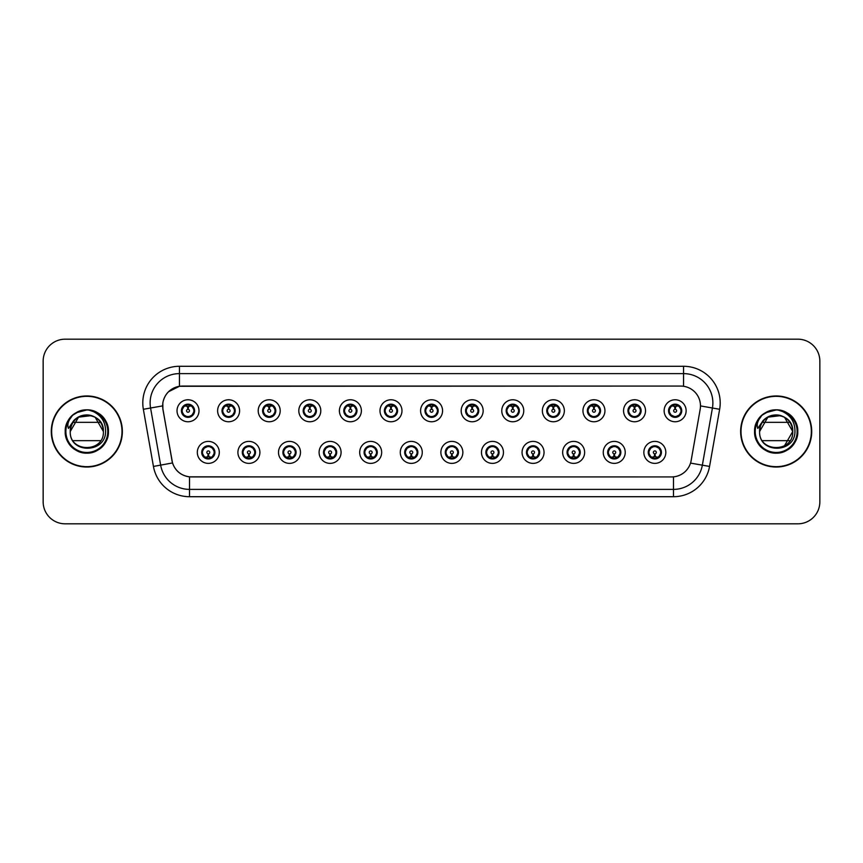 <?xml version="1.0" encoding="UTF-8"?>
<svg xmlns="http://www.w3.org/2000/svg" width="863" height="863" viewBox="0 0 863 863"><rect width="100%" height="100%" fill="white"/><g stroke="black" fill="none" stroke-linecap="round" stroke-linejoin="round"><path stroke-width="1.29" d="M259.892 452.385A10.992 10.992 0 0 1 248.9 463.377A10.992 10.992 0 0 1 237.908 452.385A10.992 10.992 0 0 1 248.9 441.392A10.992 10.992 0 0 1 259.892 452.385M242.309 452.385A6.591 6.591 0 0 0 248.9 458.976A6.591 6.591 0 0 0 255.502 452.385A6.591 6.591 0 0 0 248.9 445.793A6.591 6.591 0 0 0 242.309 452.385L244.865 456.635A5.858 5.858 0 0 1 244.865 448.134L242.374 452.385M300.486 452.385A10.992 10.992 0 0 1 289.493 463.377A10.992 10.992 0 0 1 278.501 452.385A10.992 10.992 0 0 1 289.493 441.392A10.992 10.992 0 0 1 300.486 452.385M282.902 452.385A6.591 6.591 0 0 0 289.493 458.976A6.591 6.591 0 0 0 296.095 452.385A6.591 6.591 0 0 0 289.493 445.793A6.591 6.591 0 0 0 282.902 452.385L285.459 456.635A5.858 5.858 0 0 1 285.459 448.134L282.967 452.385M341.079 452.385A10.992 10.992 0 0 1 330.087 463.377A10.992 10.992 0 0 1 319.094 452.385A10.992 10.992 0 0 1 330.087 441.392A10.992 10.992 0 0 1 341.079 452.385M323.496 452.385A6.591 6.591 0 0 0 330.087 458.976A6.591 6.591 0 0 0 336.689 452.385A6.591 6.591 0 0 0 330.087 445.793A6.591 6.591 0 0 0 323.496 452.385L326.052 456.635A5.858 5.858 0 0 1 326.052 448.134L323.56 452.385M381.673 452.385A10.992 10.992 0 0 1 370.68 463.377A10.992 10.992 0 0 1 359.688 452.385A10.992 10.992 0 0 1 370.68 441.392A10.992 10.992 0 0 1 381.673 452.385M364.089 452.385A6.591 6.591 0 0 0 370.68 458.976A6.591 6.591 0 0 0 377.282 452.385A6.591 6.591 0 0 0 370.68 445.793A6.591 6.591 0 0 0 364.089 452.385L366.646 456.635A5.858 5.858 0 0 1 366.646 448.134L364.154 452.385M422.266 452.385A10.992 10.992 0 0 1 411.273 463.377A10.992 10.992 0 0 1 400.281 452.385A10.992 10.992 0 0 1 411.273 441.392A10.992 10.992 0 0 1 422.266 452.385M404.682 452.385A6.591 6.591 0 0 0 411.273 458.976A6.591 6.591 0 0 0 417.875 452.385A6.591 6.591 0 0 0 411.273 445.793A6.591 6.591 0 0 0 404.682 452.385L407.239 456.635A5.858 5.858 0 0 1 407.239 448.134L404.747 452.385M462.859 452.385A10.992 10.992 0 0 1 451.867 463.377A10.992 10.992 0 0 1 440.874 452.385A10.992 10.992 0 0 1 451.867 441.392A10.992 10.992 0 0 1 462.859 452.385M445.276 452.385A6.591 6.591 0 0 0 451.867 458.976A6.591 6.591 0 0 0 458.469 452.385A6.591 6.591 0 0 0 451.867 445.793A6.591 6.591 0 0 0 445.276 452.385L447.832 456.635A5.858 5.858 0 0 1 447.832 448.134L445.34 452.385M503.453 452.385A10.992 10.992 0 0 1 492.46 463.377A10.992 10.992 0 0 1 481.468 452.385A10.992 10.992 0 0 1 492.46 441.392A10.992 10.992 0 0 1 503.453 452.385M485.869 452.385A6.591 6.591 0 0 0 492.46 458.976A6.591 6.591 0 0 0 499.062 452.385A6.591 6.591 0 0 0 492.46 445.793A6.591 6.591 0 0 0 485.869 452.385L488.426 456.635A5.858 5.858 0 0 1 488.426 448.134L485.934 452.385M544.046 452.385A10.992 10.992 0 0 1 533.054 463.377A10.992 10.992 0 0 1 522.061 452.385A10.992 10.992 0 0 1 533.054 441.392A10.992 10.992 0 0 1 544.046 452.385M526.462 452.385A6.591 6.591 0 0 0 533.054 458.976A6.591 6.591 0 0 0 539.655 452.385A6.591 6.591 0 0 0 533.054 445.793A6.591 6.591 0 0 0 526.462 452.385L529.019 456.635A5.858 5.858 0 0 1 529.019 448.134L526.527 452.385M584.639 452.385A10.992 10.992 0 0 1 573.647 463.377A10.992 10.992 0 0 1 562.654 452.385A10.992 10.992 0 0 1 573.647 441.392A10.992 10.992 0 0 1 584.639 452.385M567.056 452.385A6.591 6.591 0 0 0 573.647 458.976A6.591 6.591 0 0 0 580.249 452.385A6.591 6.591 0 0 0 573.647 445.793A6.591 6.591 0 0 0 567.056 452.385L569.612 456.635A5.858 5.858 0 0 1 569.612 448.134L567.12 452.385M625.233 452.385A10.992 10.992 0 0 1 614.24 463.377A10.992 10.992 0 0 1 603.259 452.385A10.992 10.992 0 0 1 614.24 441.392A10.992 10.992 0 0 1 625.233 452.385M607.649 452.385A6.591 6.591 0 0 0 614.24 458.976A6.591 6.591 0 0 0 620.842 452.385A6.591 6.591 0 0 0 614.24 445.793A6.591 6.591 0 0 0 607.649 452.385L610.206 456.635A5.858 5.858 0 0 1 610.206 448.134L607.714 452.385M665.826 452.385A10.992 10.992 0 0 1 654.834 463.377A10.992 10.992 0 0 1 643.852 452.385A10.992 10.992 0 0 1 654.834 441.392A10.992 10.992 0 0 1 665.826 452.385M648.242 452.385A6.591 6.591 0 0 0 654.834 458.976A6.591 6.591 0 0 0 661.436 452.385A6.591 6.591 0 0 0 654.834 445.793A6.591 6.591 0 0 0 648.242 452.385L650.799 456.635A5.858 5.858 0 0 1 650.799 448.134L648.307 452.385M219.299 452.385A10.992 10.992 0 0 1 208.307 463.377A10.992 10.992 0 0 1 197.314 452.385A10.992 10.992 0 0 1 208.307 441.392A10.992 10.992 0 0 1 219.299 452.385M201.715 452.385A6.591 6.591 0 0 0 208.307 458.976A6.591 6.591 0 0 0 214.909 452.385A6.591 6.591 0 0 0 208.307 445.793A6.591 6.591 0 0 0 201.715 452.385L204.272 456.635A5.858 5.858 0 0 1 204.272 448.134L201.769 452.385M239.601 410.766A10.992 10.992 0 0 1 228.609 421.759A10.992 10.992 0 0 1 217.616 410.766A10.992 10.992 0 0 1 228.609 399.774A10.992 10.992 0 0 1 239.601 410.766M222.007 410.766A6.591 6.591 0 0 0 228.609 417.358A6.591 6.591 0 0 0 235.2 410.766A6.591 6.591 0 0 0 228.609 404.164A6.591 6.591 0 0 0 222.007 410.766L224.574 415.017A5.858 5.858 0 0 1 224.574 406.505L222.071 410.777M280.195 410.766A10.992 10.992 0 0 1 269.202 421.759A10.992 10.992 0 0 1 258.21 410.766A10.992 10.992 0 0 1 269.202 399.774A10.992 10.992 0 0 1 280.195 410.766M262.6 410.766A6.591 6.591 0 0 0 269.202 417.358A6.591 6.591 0 0 0 275.793 410.766A6.591 6.591 0 0 0 269.202 404.164A6.591 6.591 0 0 0 262.6 410.766L265.168 415.017A5.858 5.858 0 0 1 265.168 406.505L262.665 410.777M320.788 410.766A10.992 10.992 0 0 1 309.795 421.759A10.992 10.992 0 0 1 298.803 410.766A10.992 10.992 0 0 1 309.795 399.774A10.992 10.992 0 0 1 320.788 410.766M303.193 410.766A6.591 6.591 0 0 0 309.795 417.358A6.591 6.591 0 0 0 316.387 410.766A6.591 6.591 0 0 0 309.795 404.164A6.591 6.591 0 0 0 303.193 410.766L305.761 415.017A5.858 5.858 0 0 1 305.761 406.505L303.258 410.777M361.381 410.766A10.992 10.992 0 0 1 350.389 421.759A10.992 10.992 0 0 1 339.396 410.766A10.992 10.992 0 0 1 350.389 399.774A10.992 10.992 0 0 1 361.381 410.766M343.787 410.766A6.591 6.591 0 0 0 350.389 417.358A6.591 6.591 0 0 0 356.98 410.766A6.591 6.591 0 0 0 350.389 404.164A6.591 6.591 0 0 0 343.787 410.766L346.354 415.017A5.858 5.858 0 0 1 346.354 406.505L343.852 410.777M401.975 410.766A10.992 10.992 0 0 1 390.982 421.759A10.992 10.992 0 0 1 379.99 410.766A10.992 10.992 0 0 1 390.982 399.774A10.992 10.992 0 0 1 401.975 410.766M384.38 410.766A6.591 6.591 0 0 0 390.982 417.358A6.591 6.591 0 0 0 397.573 410.766A6.591 6.591 0 0 0 390.982 404.164A6.591 6.591 0 0 0 384.38 410.766L386.948 415.017A5.858 5.858 0 0 1 386.948 406.505L384.445 410.777M442.568 410.766A10.992 10.992 0 0 1 431.576 421.759A10.992 10.992 0 0 1 420.583 410.766A10.992 10.992 0 0 1 431.576 399.774A10.992 10.992 0 0 1 442.568 410.766M424.974 410.766A6.591 6.591 0 0 0 431.576 417.358A6.591 6.591 0 0 0 438.167 410.766A6.591 6.591 0 0 0 431.576 404.164A6.591 6.591 0 0 0 424.974 410.766L427.541 415.017A5.858 5.858 0 0 1 427.541 406.505L425.038 410.777M483.161 410.766A10.992 10.992 0 0 1 472.169 421.759A10.992 10.992 0 0 1 461.176 410.766A10.992 10.992 0 0 1 472.169 399.774A10.992 10.992 0 0 1 483.161 410.766M465.567 410.766A6.591 6.591 0 0 0 472.169 417.358A6.591 6.591 0 0 0 478.76 410.766A6.591 6.591 0 0 0 472.169 404.164A6.591 6.591 0 0 0 465.567 410.766L468.134 415.017A5.858 5.858 0 0 1 468.134 406.505L465.632 410.777M523.755 410.766A10.992 10.992 0 0 1 512.762 421.759A10.992 10.992 0 0 1 501.77 410.766A10.992 10.992 0 0 1 512.762 399.774A10.992 10.992 0 0 1 523.755 410.766M506.171 410.766A6.591 6.591 0 0 0 512.762 417.358A6.591 6.591 0 0 0 519.353 410.766A6.591 6.591 0 0 0 512.762 404.164A6.591 6.591 0 0 0 506.171 410.766L508.728 415.017A5.858 5.858 0 0 1 508.739 406.505L506.225 410.777M564.348 410.766A10.992 10.992 0 0 1 553.356 421.759A10.992 10.992 0 0 1 542.363 410.766A10.992 10.992 0 0 1 553.356 399.774A10.992 10.992 0 0 1 564.348 410.766M546.764 410.766A6.591 6.591 0 0 0 553.356 417.358A6.591 6.591 0 0 0 559.947 410.766A6.591 6.591 0 0 0 553.356 404.164A6.591 6.591 0 0 0 546.764 410.766L549.321 415.017A5.858 5.858 0 0 1 549.332 406.505A5.858 5.858 0 0 0 547.487 410.766M604.941 410.766A10.992 10.992 0 0 1 593.949 421.759A10.992 10.992 0 0 1 582.957 410.766A10.992 10.992 0 0 1 593.949 399.774A10.992 10.992 0 0 1 604.941 410.766M587.358 410.766A6.591 6.591 0 0 0 593.949 417.358A6.591 6.591 0 0 0 600.54 410.766A6.591 6.591 0 0 0 593.949 404.164A6.591 6.591 0 0 0 587.358 410.766L589.914 415.017A5.858 5.858 0 0 1 589.925 406.505L587.412 410.777M645.535 410.766A10.992 10.992 0 0 1 634.542 421.759A10.992 10.992 0 0 1 623.55 410.766A10.992 10.992 0 0 1 634.542 399.774A10.992 10.992 0 0 1 645.535 410.766M627.951 410.766A6.591 6.591 0 0 0 634.542 417.358A6.591 6.591 0 0 0 641.133 410.766A6.591 6.591 0 0 0 634.542 404.164A6.591 6.591 0 0 0 627.951 410.766L630.508 415.017A5.858 5.858 0 0 1 630.519 406.505L628.005 410.777M686.128 410.766A10.992 10.992 0 0 1 675.136 421.759A10.992 10.992 0 0 1 664.143 410.766A10.992 10.992 0 0 1 675.136 399.774A10.992 10.992 0 0 1 686.128 410.766M668.545 410.766A6.591 6.591 0 0 0 675.136 417.358A6.591 6.591 0 0 0 681.727 410.766A6.591 6.591 0 0 0 675.136 404.164A6.591 6.591 0 0 0 668.545 410.766L671.101 415.017A5.858 5.858 0 0 1 671.112 406.505L668.598 410.777M199.008 410.766A10.992 10.992 0 0 1 188.015 421.759A10.992 10.992 0 0 1 177.023 410.766A10.992 10.992 0 0 1 188.015 399.774A10.992 10.992 0 0 1 199.008 410.766M181.413 410.766A6.591 6.591 0 0 0 188.015 417.358A6.591 6.591 0 0 0 194.607 410.766A6.591 6.591 0 0 0 188.015 404.164A6.591 6.591 0 0 0 181.413 410.766L183.981 415.017A5.858 5.858 0 0 1 183.981 406.505L181.478 410.777M162.956 409.289A19.784 19.784 0 0 1 182.438 386.074L680.702 386.074A19.784 19.784 0 0 1 700.184 409.289L691.144 460.583A19.784 19.784 0 0 1 671.662 476.926L191.489 476.926A19.784 19.784 0 0 1 172.007 460.583L162.956 409.289M51.284 431.5A35.534 35.534 0 0 0 86.818 467.034A35.534 35.534 0 0 0 122.363 431.5A35.534 35.534 0 0 0 86.818 395.966A35.534 35.534 0 0 0 51.284 431.5M740.637 431.5A35.534 35.534 0 0 0 776.182 467.034A35.534 35.534 0 0 0 811.716 431.5A35.534 35.534 0 0 0 776.182 395.966A35.534 35.534 0 0 0 740.637 431.5M671.587 476.926L189.515 476.84C181.111 475.642 175.448 471.058 172.535 463.075L162.891 409.289L162.805 402.924C164.704 393.755 170.248 388.21 179.439 386.29L680.627 386.074M168.49 391.759L179.439 386.29L179.439 373.614L683.561 373.614A29.31 29.31 0 0 1 712.428 408.016L702.353 465.168A29.31 29.31 0 0 1 673.485 489.386L189.515 489.386A29.31 29.31 0 0 1 160.647 465.168L150.572 408.016A29.31 29.31 0 0 1 179.439 373.614L179.439 366.29L683.561 366.29L683.561 386.279M191.413 476.926L189.515 476.84L189.515 496.71A36.634 36.634 0 0 1 153.441 466.441L143.355 409.289A36.634 36.634 0 0 1 179.439 366.29M153.441 466.441L172.503 462.946M172.05 461.198L171.931 460.583M162.589 405.89L150.572 408.016A29.31 29.31 0 0 1 150.13 402.924M819.85 361.155A21.985 21.985 0 0 0 797.865 339.181L65.135 339.181A21.985 21.985 0 0 0 43.15 361.155L43.15 501.845A21.985 21.985 0 0 0 65.135 523.819L797.865 523.819A21.985 21.985 0 0 0 819.85 501.845L819.85 361.155L819.85 501.845M43.15 361.155L43.15 501.845M797.865 339.181L65.135 339.181M65.135 523.819L797.865 523.819M187.336 406.29L187.951 409.299A1.467 1.467 180 0 0 186.548 410.799A1.467 1.467 180 0 0 188.015 412.234A1.467 1.467 180 0 0 189.472 410.799A1.467 1.467 180 0 0 188.08 409.299L188.684 406.29M191.198 405.847L188.199 406.516M193.873 410.766A5.858 5.858 0 0 1 192.05 415.017L194.542 410.766L192.05 406.516A5.858 5.858 0 0 1 193.873 410.766M189.504 405.092A5.858 5.858 0 0 1 189.547 405.103L189.849 404.434M185.567 405.437L187.735 404.359M188.263 404.909L190.453 405.437M189.148 404.272L188.63 404.93L192.05 406.516C194.455 409.353 194.455 412.18 192.05 415.017L189.547 416.419L189.849 417.099M189.148 417.261L188.835 416.57L189.547 416.419M188.835 416.57L188.954 417.293L188.835 416.57M190.464 416.085C188.619 416.689 186.98 416.689 185.567 416.085M186.883 417.261L187.39 416.592L186.171 417.099M186.883 404.272L187.185 404.963L183.981 406.516C181.564 409.342 181.564 412.18 183.981 415.017L186.473 416.419M187.185 404.963L187.066 404.24L187.185 404.963M187.821 406.516L184.822 405.847M208.986 456.861L208.371 453.841A1.467 1.467 -0 0 0 209.774 452.352A1.467 1.467 -0 0 0 208.307 450.918A1.467 1.467 -0 0 0 206.85 452.352A1.467 1.467 -0 0 0 208.242 453.841L207.638 456.861M205.124 457.304L208.123 456.624M209.439 458.879L209.137 458.188L212.341 456.635C214.758 453.809 214.758 450.971 212.341 448.134A5.858 5.858 0 0 1 212.341 456.646L214.844 452.374L212.341 448.134L209.849 446.732L210.151 446.052M206.818 458.048A5.858 5.858 0 0 1 206.764 458.037L206.462 458.717M210.755 457.714L208.587 458.782M208.059 458.242L205.869 457.714M207.174 458.879L207.692 458.21M207.174 445.891L207.487 446.581L204.272 448.134C201.866 450.961 201.866 453.798 204.272 456.635L207.681 458.21M207.681 446.559L207.368 445.858L207.692 446.549M205.858 447.056C207.703 446.462 209.342 446.462 210.755 447.056M209.439 445.891L208.932 446.559L209.256 445.858M209.849 446.732L208.932 446.559L209.245 445.858M209.245 458.911L209.137 458.188L209.256 458.911M208.49 456.624L211.489 457.304M227.929 406.29L228.544 409.299A1.467 1.467 180 0 0 227.142 410.799A1.467 1.467 180 0 0 228.609 412.234A1.467 1.467 180 0 0 230.065 410.799A1.467 1.467 180 0 0 228.673 409.299L229.278 406.29M231.791 405.847L228.792 406.516M234.466 410.766A5.858 5.858 0 0 1 232.643 415.017L235.135 410.766L232.643 406.516A5.858 5.858 0 0 1 234.466 410.766M230.097 405.092A5.858 5.858 0 0 1 230.141 405.103L230.443 404.434M226.16 405.437L228.328 404.359M228.857 404.909L231.047 405.437M229.741 404.272L229.224 404.93L232.643 406.516C235.049 409.353 235.049 412.18 232.643 415.017L230.141 416.419L230.443 417.099M229.741 417.261L229.429 416.57L230.141 416.419M229.429 416.57L229.547 417.293L229.429 416.57M231.057 416.085C229.213 416.689 227.573 416.689 226.16 416.085M227.476 417.261L227.983 416.592L226.764 417.099M227.476 404.272L227.778 404.963L224.574 406.516C222.158 409.342 222.158 412.18 224.574 415.017L227.066 416.419M227.778 404.963L227.659 404.24L227.778 404.963M228.415 406.516A4.25 4.25 0 0 1 228.425 406.516L225.416 405.847M268.522 406.29L269.137 409.299A1.467 1.467 180 0 0 267.735 410.799A1.467 1.467 180 0 0 269.202 412.234A1.467 1.467 180 0 0 270.658 410.799A1.467 1.467 180 0 0 269.267 409.299L269.871 406.29M272.384 405.847L269.396 406.376A4.401 4.401 0 0 0 269.385 406.376L269.385 406.516M275.06 410.766A5.858 5.858 0 0 1 273.237 415.017L275.728 410.766L273.237 406.516A5.858 5.858 0 0 1 275.06 410.766M270.691 405.092A5.858 5.858 0 0 1 270.734 405.103L271.036 404.434M266.753 405.437L268.922 404.359M269.45 404.909L271.64 405.437M270.335 404.272L269.817 404.93M270.335 417.261L270.022 416.57L273.237 415.017C275.642 412.18 275.642 409.353 273.237 406.516L269.828 404.93M269.828 416.592L270.141 417.293L269.817 416.592M271.651 416.085C269.806 416.689 268.166 416.689 266.753 416.085M268.069 417.261L268.576 416.592L268.253 417.293M268.069 404.272L268.371 404.963L265.168 406.516C262.751 409.342 262.751 412.18 265.168 415.017L268.576 416.592L268.264 417.293M268.264 404.24L268.371 404.963L268.253 404.24M269.019 406.516L266.009 405.847M309.116 406.29L309.731 409.299A1.467 1.467 180 0 0 308.328 410.799A1.467 1.467 180 0 0 309.795 412.234A1.467 1.467 180 0 0 311.252 410.799A1.467 1.467 180 0 0 309.86 409.299L310.464 406.29M312.978 405.847L309.979 406.516M315.653 410.766A5.858 5.858 0 0 1 313.83 415.017L316.322 410.766L313.83 406.516A5.858 5.858 0 0 1 315.653 410.766M311.284 405.092A5.858 5.858 0 0 1 311.327 405.103L311.629 404.434M307.347 405.437L309.515 404.359M310.044 404.909L312.233 405.437M310.928 404.272L310.41 404.93L313.83 406.516C316.236 409.353 316.236 412.18 313.83 415.017L311.327 416.419L311.629 417.099M310.928 417.261L310.615 416.57L311.327 416.419M310.615 416.57L310.734 417.293L310.615 416.57M312.244 416.085C310.4 416.689 308.76 416.689 307.347 416.085M308.663 417.261L309.17 416.592L307.951 417.099M308.663 404.272L308.965 404.963L305.761 406.516C303.345 409.342 303.345 412.18 305.761 415.017L308.253 416.419M308.965 404.963L308.846 404.24L308.965 404.963M309.612 406.516L306.602 405.847M349.709 406.29L350.324 409.299A1.467 1.467 180 0 0 348.922 410.799A1.467 1.467 180 0 0 350.389 412.234A1.467 1.467 180 0 0 351.845 410.799A1.467 1.467 180 0 0 350.454 409.299L351.058 406.29M353.571 405.847L350.572 406.516M356.246 410.766A5.858 5.858 0 0 1 354.423 415.017L356.915 410.766L354.423 406.516A5.858 5.858 0 0 1 356.246 410.766M351.877 405.092A5.858 5.858 0 0 1 351.921 405.103L352.223 404.434M347.94 405.437L350.108 404.359M350.637 404.909L352.827 405.437M351.521 404.272L351.004 404.93L354.423 406.516C356.829 409.353 356.829 412.18 354.423 415.017L351.921 416.419L352.223 417.099M351.521 417.261L351.209 416.57L351.921 416.419M351.209 416.57L351.327 417.293L351.209 416.57M352.838 416.085C350.993 416.689 349.353 416.689 347.94 416.085M349.256 417.261L349.763 416.592L348.544 417.099M349.256 404.272L349.558 404.963L346.354 406.516C343.938 409.342 343.938 412.18 346.354 415.017L348.846 416.419M349.558 404.963L349.439 404.24L349.558 404.963M350.205 406.516L347.196 405.847M249.58 456.861L248.965 453.841A1.467 1.467 -0 0 0 250.367 452.352A1.467 1.467 -0 0 0 248.9 450.918A1.467 1.467 -0 0 0 247.444 452.352A1.467 1.467 -0 0 0 248.835 453.841L248.231 456.861M245.718 457.304L248.717 456.624M250.033 458.879L249.731 458.188L252.935 456.635C255.351 453.809 255.351 450.971 252.935 448.134A5.858 5.858 0 0 1 252.935 456.646L255.437 452.374L252.935 448.134L250.443 446.732L250.745 446.052M247.411 458.048A5.858 5.858 0 0 1 247.357 458.037L247.055 458.717M251.349 457.714L249.18 458.782M248.652 458.242L246.462 457.714M247.767 458.879L248.285 458.21L244.865 456.635C242.46 453.798 242.46 450.961 244.865 448.134L247.357 446.732L247.055 446.052M247.767 445.891L248.08 446.581L247.357 446.732M248.08 446.581L247.961 445.858L248.08 446.581M246.451 447.056C248.296 446.462 249.936 446.462 251.349 447.056M250.033 445.891L249.526 446.559L249.849 445.858L249.526 446.549L250.443 446.732M249.731 458.188L249.849 458.911L249.731 458.188M249.083 456.624L252.082 457.304M290.173 456.861L289.558 453.841A1.467 1.467 -0 0 0 290.96 452.352A1.467 1.467 -0 0 0 289.493 450.918A1.467 1.467 -0 0 0 288.037 452.352A1.467 1.467 -0 0 0 289.429 453.841L288.825 456.861M286.311 457.304L289.31 456.624M290.626 458.879L290.324 458.188L293.528 456.635C295.944 453.809 295.944 450.971 293.528 448.134A5.858 5.858 0 0 1 293.528 456.646L296.031 452.374L293.528 448.134L291.036 446.732L291.338 446.052M288.005 458.048A5.858 5.858 0 0 1 287.951 458.037L287.649 458.717M291.942 457.714L289.774 458.782M289.245 458.242L287.055 457.714M288.361 458.879L288.878 458.21L285.459 456.635C283.053 453.798 283.053 450.961 285.459 448.134L287.951 446.732L287.649 446.052M288.361 445.891L288.674 446.581L287.951 446.732M288.674 446.581L288.555 445.858L288.674 446.581M287.045 447.056C288.889 446.462 290.529 446.462 291.942 447.056M290.626 445.891L290.119 446.559L290.443 445.858L290.119 446.549L291.036 446.732M290.324 458.188L290.443 458.911L290.324 458.188M289.677 456.624L292.686 457.304M330.766 456.861L330.151 453.841A1.467 1.467 -0 0 0 331.554 452.352A1.467 1.467 -0 0 0 330.087 450.918A1.467 1.467 -0 0 0 328.63 452.352A1.467 1.467 -0 0 0 330.022 453.841L329.418 456.861M326.904 457.304L329.903 456.624M331.219 458.879L330.917 458.188L334.121 456.635C336.538 453.809 336.538 450.971 334.121 448.134A5.858 5.858 0 0 1 334.121 456.646L336.624 452.374L334.121 448.134L331.629 446.732L331.931 446.052M328.598 458.048A5.858 5.858 0 0 1 328.555 458.037L328.253 458.717M332.535 457.714L330.367 458.782M329.839 458.242L327.649 457.714M328.954 458.879L329.472 458.21L326.052 456.635C323.647 453.798 323.647 450.961 326.052 448.134L328.555 446.732L328.253 446.052M328.954 445.891L329.267 446.581L328.555 446.732M329.267 446.581L329.148 445.858L329.267 446.581M327.638 447.056C329.483 446.462 331.122 446.462 332.535 447.056M331.219 445.891L330.712 446.559L331.036 445.858L330.712 446.549L331.629 446.732M330.917 458.188L331.036 458.911L330.917 458.188M330.27 456.624L333.28 457.304M121.996 431.5A35.167 35.167 0 0 0 86.818 396.333A35.167 35.167 0 0 0 51.651 431.5A35.167 35.167 0 0 0 86.818 466.667A35.167 35.167 0 0 0 121.996 431.5M85.394 414.995C76.117 416.581 71.079 422.083 70.259 431.5C69.245 410.13 104.401 410.13 103.387 431.5C104.401 410.13 69.245 410.13 70.259 431.5C69.245 410.13 104.401 410.13 103.387 431.5C104.401 452.87 69.245 452.87 70.259 431.5C69.245 410.13 104.401 410.13 103.387 431.5C104.401 452.87 69.245 452.87 70.259 431.5C69.245 410.13 104.401 410.13 103.387 431.5C104.401 410.13 69.245 410.13 70.259 431.5L78.544 417.153L91.521 415.61C98.911 418.253 102.87 423.539 103.387 431.5L95.103 417.153M71.025 426.516L70.237 431.5C69.331 454.003 105.718 453.593 105.599 431.5C105.664 422.363 101.586 415.729 93.366 411.586L88.414 409.957C82.438 409.601 77.174 411.36 72.621 415.222L69.633 419.504C67.81 422.579 67.411 425.556 68.436 428.447L73.765 420.54C78.738 415.567 84.66 413.927 91.521 415.61A16.57 16.57 0 0 0 71.025 426.516A16.57 16.57 0 0 1 91.521 415.61M73.021 422.341L100.626 422.341M100.626 440.659L73.021 440.659M70.259 431.5C69.245 410.13 104.401 410.13 103.387 431.5M72.621 415.222C80.345 409.138 88.673 408.328 97.627 412.794C111.823 420.141 111.823 442.859 97.627 450.206C90.421 454.024 83.226 454.024 76.02 450.206C61.823 442.859 61.823 420.141 76.02 412.794C89.482 404.164 109.159 415.524 108.425 431.5C108.134 439.645 104.531 445.88 97.627 450.206C84.153 458.836 64.488 447.476 65.221 431.5C64.488 415.524 84.153 404.164 97.627 412.794C111.823 420.141 111.823 442.859 97.627 450.206C84.153 458.836 64.488 447.476 65.221 431.5C64.488 415.524 84.153 404.164 97.627 412.794C104.531 417.12 108.134 423.355 108.425 431.5C109.159 447.476 89.482 458.836 76.02 450.206C61.823 442.859 61.823 420.141 76.02 412.794C89.482 404.164 109.159 415.524 108.425 431.5C108.134 439.645 104.531 445.88 97.627 450.206C90.421 454.024 83.226 454.024 76.02 450.206C61.823 442.859 61.823 420.141 76.02 412.794C89.482 404.164 109.159 415.524 108.425 431.5C109.159 447.476 89.482 458.836 76.02 450.206C61.823 442.859 61.823 420.141 76.02 412.794C89.482 404.164 109.159 415.524 108.425 431.5C108.134 439.645 104.531 445.88 97.627 450.206C84.153 458.836 64.488 447.476 65.221 431.5C65.512 423.355 69.116 417.12 76.02 412.794C89.482 404.164 109.159 415.524 108.425 431.5C109.159 447.476 89.482 458.836 76.02 450.206C61.823 442.859 61.823 420.141 76.02 412.794C83.226 408.976 90.421 408.976 97.627 412.794C111.823 420.141 111.823 442.859 97.627 450.206C84.153 458.836 64.488 447.476 65.221 431.5C66.289 419.224 72.87 412.05 84.952 409.979L80.41 410.874M72.665 415.189L76.02 412.794L86.99 409.903L76.02 412.794L72.665 415.189L76.02 412.794L86.99 409.903L76.02 412.794L72.665 415.189L76.02 412.794L86.99 409.903L76.02 412.794L72.665 415.189L76.02 412.794L86.99 409.903L76.02 412.794L72.665 415.189L79.73 411.09M811.349 431.5A35.167 35.167 0 0 0 776.182 396.333A35.167 35.167 0 0 0 741.004 431.5A35.167 35.167 0 0 0 776.182 466.667A35.167 35.167 0 0 0 811.349 431.5M760.379 426.516A16.57 16.57 0 0 1 780.875 415.61C788.275 418.253 792.223 423.539 792.741 431.5C793.755 410.13 758.599 410.13 759.613 431.5C758.599 410.13 793.755 410.13 792.741 431.5L784.456 417.153L792.741 431.5C793.755 410.13 758.599 410.13 759.613 431.5C758.685 454.003 795.082 453.593 794.952 431.5C795.028 422.363 790.95 415.729 782.719 411.586L777.779 409.957C771.802 409.601 766.538 411.36 761.975 415.222L758.987 419.504C757.164 422.579 756.765 425.556 757.79 428.447L763.129 420.54C768.102 415.567 774.014 413.927 780.875 415.61L767.897 417.153L759.613 431.5L767.897 417.153L780.875 415.61A16.57 16.57 0 0 0 760.379 426.516L759.591 431.5C758.599 410.13 793.755 410.13 792.741 431.5C793.755 452.87 758.599 452.87 759.613 431.5C758.599 410.13 793.755 410.13 792.741 431.5C793.755 452.87 758.599 452.87 759.613 431.5C758.599 410.13 793.755 410.13 792.741 431.5L784.456 445.847M762.374 422.341L789.979 422.341M789.979 440.659L762.374 440.659M771.231 415.696L774.747 414.995M761.975 415.222C769.699 409.138 778.038 408.328 786.98 412.794C801.177 420.141 801.177 442.859 786.98 450.206C779.774 454.024 772.579 454.024 765.373 450.206C751.177 442.859 751.177 420.141 765.373 412.794C778.847 404.164 798.512 415.524 797.779 431.5C797.488 439.645 793.884 445.88 786.98 450.206C773.518 458.836 753.841 447.476 754.575 431.5C753.841 415.524 773.518 404.164 786.98 412.794C801.177 420.141 801.177 442.859 786.98 450.206C773.518 458.836 753.841 447.476 754.575 431.5C753.841 415.524 773.518 404.164 786.98 412.794C793.884 417.12 797.488 423.355 797.779 431.5C798.512 447.476 778.847 458.836 765.373 450.206C751.177 442.859 751.177 420.141 765.373 412.794C778.847 404.164 798.512 415.524 797.779 431.5C797.488 439.645 793.884 445.88 786.98 450.206C779.774 454.024 772.579 454.024 765.373 450.206C751.177 442.859 751.177 420.141 765.373 412.794C778.847 404.164 798.512 415.524 797.779 431.5C798.512 447.476 778.847 458.836 765.373 450.206C751.177 442.859 751.177 420.141 765.373 412.794C778.847 404.164 798.512 415.524 797.779 431.5C797.488 439.645 793.884 445.88 786.98 450.206C773.518 458.836 753.841 447.476 754.575 431.5C754.866 423.355 758.469 417.12 765.373 412.794C778.847 404.164 798.512 415.524 797.779 431.5C798.512 447.476 778.847 458.836 765.373 450.206C751.177 442.859 751.177 420.141 765.373 412.794C772.579 408.976 779.774 408.976 786.98 412.794C801.177 420.141 801.177 442.859 786.98 450.206C773.518 458.836 753.841 447.476 754.575 431.5C755.643 419.224 762.223 412.05 774.316 409.979L769.764 410.874M762.018 415.189L765.373 412.794L776.344 409.903L765.373 412.794L762.018 415.189L765.373 412.794L776.344 409.903L765.373 412.794L762.018 415.189L765.373 412.794L776.344 409.903L765.373 412.794L762.018 415.189L765.373 412.794L776.344 409.903L765.373 412.794L762.018 415.189L769.095 411.09M390.303 406.29L390.917 409.299A1.467 1.467 180 0 0 389.515 410.799A1.467 1.467 180 0 0 390.982 412.234A1.467 1.467 180 0 0 392.438 410.799A1.467 1.467 180 0 0 391.047 409.299L391.651 406.29M394.164 405.847L391.166 406.516M396.84 410.766A5.858 5.858 0 0 1 395.017 415.017L397.509 410.766L395.017 406.516A5.858 5.858 0 0 1 396.84 410.766M392.471 405.092A5.858 5.858 0 0 1 392.525 405.103L392.827 404.434M388.533 405.437L390.702 404.359M391.23 404.909L393.42 405.437M392.115 404.272L391.597 404.93L395.017 406.516C397.422 409.353 397.422 412.18 395.017 415.017L392.525 416.419L392.827 417.099M392.115 417.261L391.802 416.57L392.525 416.419M391.802 416.57L391.921 417.293L391.802 416.57M393.431 416.085C391.586 416.689 389.947 416.689 388.533 416.085M389.849 417.261L390.356 416.592L389.137 417.099M389.849 404.272L390.152 404.963L386.948 406.516C384.531 409.342 384.531 412.18 386.948 415.017L389.44 416.419M390.152 404.963L390.033 404.24L390.152 404.963M390.799 406.516L387.789 405.847M430.896 406.29L431.511 409.299A1.467 1.467 180 0 0 430.108 410.799A1.467 1.467 180 0 0 431.576 412.234A1.467 1.467 180 0 0 433.032 410.799A1.467 1.467 180 0 0 431.64 409.299L432.244 406.29M434.758 405.847L431.759 406.516M437.433 410.766A5.858 5.858 0 0 1 435.61 415.017L438.102 410.766L435.61 406.516A5.858 5.858 0 0 1 437.433 410.766M433.064 405.092A5.858 5.858 0 0 1 433.118 405.103L433.42 404.434M429.127 405.437L431.295 404.359M431.824 404.909L434.013 405.437M432.708 404.272L432.19 404.93L435.61 406.516C438.016 409.353 438.016 412.18 435.61 415.017L433.118 416.419L433.42 417.099M432.708 417.261L432.395 416.57L433.118 416.419M432.395 416.57L432.514 417.293L432.395 416.57M434.024 416.085C432.18 416.689 430.54 416.689 429.127 416.085M430.443 417.261L430.95 416.592L429.731 417.099M430.443 404.272L430.745 404.963L427.541 406.516C425.125 409.342 425.125 412.18 427.541 415.017L430.033 416.419M430.745 404.963L430.626 404.24L430.745 404.963M431.392 406.516L428.393 405.847M471.489 406.29L472.104 409.299A1.467 1.467 180 0 0 470.702 410.799A1.467 1.467 180 0 0 472.169 412.234A1.467 1.467 180 0 0 473.625 410.799A1.467 1.467 180 0 0 472.234 409.299L472.838 406.29M475.351 405.847L472.352 406.516M478.026 410.766A5.858 5.858 0 0 1 476.203 415.017L478.706 410.766L476.203 406.516A5.858 5.858 0 0 1 478.026 410.766M473.658 405.092A5.858 5.858 0 0 1 473.711 405.103L474.014 404.434M469.72 405.437L471.888 404.359M472.417 404.909L474.607 405.437M473.302 404.272L472.784 404.93M473.302 417.261L472.989 416.57L476.203 415.017C478.609 412.18 478.609 409.353 476.203 406.516L472.795 404.93M472.795 416.592L473.107 417.293L472.784 416.592M474.618 416.085C472.773 416.689 471.133 416.689 469.72 416.085M471.036 417.261L471.543 416.592L471.22 417.293M471.036 404.272L471.338 404.963L468.134 406.516C465.718 409.342 465.718 412.18 468.134 415.017L471.543 416.592L471.23 417.293M471.23 404.24L471.338 404.963L471.22 404.24M471.985 406.516L468.987 405.847M371.36 456.861L370.745 453.841A1.467 1.467 -0 0 0 372.147 452.352A1.467 1.467 -0 0 0 370.68 450.918A1.467 1.467 -0 0 0 369.224 452.352A1.467 1.467 -0 0 0 370.615 453.841L370.011 456.861M367.498 457.304L370.497 456.624M371.813 458.879L371.511 458.188L374.715 456.635C377.131 453.809 377.131 450.971 374.715 448.134A5.858 5.858 0 0 1 374.715 456.646L377.217 452.374L374.715 448.134L372.223 446.732L372.525 446.052M369.191 458.048A5.858 5.858 0 0 1 369.148 458.037L368.846 458.717M373.129 457.714L370.961 458.782M370.432 458.242L368.242 457.714M369.547 458.879L370.065 458.21L366.646 456.635C364.24 453.798 364.24 450.961 366.646 448.134L369.148 446.732L368.846 446.052M369.547 445.891L369.86 446.581L369.148 446.732M369.86 446.581L369.742 445.858L369.86 446.581M368.231 447.056C370.076 446.462 371.716 446.462 373.129 447.056M371.813 445.891L371.306 446.559L371.629 445.858L371.306 446.549L372.223 446.732M371.511 458.188L371.629 458.911L371.511 458.188M370.863 456.624L373.873 457.304M411.953 456.861L411.338 453.841A1.467 1.467 -0 0 0 412.741 452.352A1.467 1.467 -0 0 0 411.273 450.918A1.467 1.467 -0 0 0 409.817 452.352A1.467 1.467 -0 0 0 411.209 453.841L410.605 456.861M408.091 457.304L411.079 456.775A4.401 4.401 0 0 0 411.09 456.775L411.09 456.624M412.406 458.879L412.104 458.188L415.308 456.635C417.724 453.809 417.724 450.971 415.308 448.134A5.858 5.858 0 0 1 415.308 456.646L417.811 452.374L415.308 448.134L412.816 446.732L413.118 446.052M410.141 458.879L410.454 458.188L409.742 458.037A5.858 5.858 0 0 1 409.742 458.037L409.44 458.717M413.722 457.714L411.554 458.782M411.025 458.242L408.835 457.714M410.648 458.21L410.335 458.911L410.659 458.21M410.141 445.891L410.454 446.581L407.239 448.134C404.833 450.961 404.833 453.798 407.239 456.635L409.742 458.037M410.648 446.559L410.335 445.858L410.659 446.549M408.825 447.056C410.669 446.462 412.309 446.462 413.722 447.056M412.406 445.891L411.899 446.559L412.223 445.858M412.816 446.732L411.899 446.559L412.212 445.858M412.212 458.911L412.104 458.188L412.223 458.911M411.457 456.624L414.467 457.304M452.546 456.861L451.932 453.841A1.467 1.467 -0 0 0 453.334 452.352A1.467 1.467 -0 0 0 451.867 450.918A1.467 1.467 -0 0 0 450.41 452.352A1.467 1.467 -0 0 0 451.802 453.841L451.198 456.861M448.684 457.304L451.683 456.624M452.999 458.879L452.697 458.188L455.901 456.635C458.318 453.809 458.318 450.971 455.901 448.134A5.858 5.858 0 0 1 455.901 456.646L458.404 452.374L455.901 448.134L453.409 446.732L453.711 446.052M450.378 458.048A5.858 5.858 0 0 1 450.335 458.037L450.033 458.717M454.316 457.714L452.147 458.782M451.619 458.242L449.429 457.714M450.734 458.879L451.252 458.21L447.832 456.635C445.427 453.798 445.427 450.961 447.832 448.134L450.335 446.732L450.033 446.052M450.734 445.891L451.047 446.581L450.335 446.732M451.047 446.581L450.928 445.858L451.047 446.581M449.418 447.056C451.263 446.462 452.902 446.462 454.316 447.056M452.999 445.891L452.492 446.559L452.816 445.858L452.492 446.549L453.409 446.732M452.697 458.188L452.816 458.911L452.697 458.188M452.061 456.624A4.25 4.25 0 0 1 452.05 456.624L455.06 457.304M512.083 406.29L512.698 409.299A1.467 1.467 180 0 0 511.295 410.799A1.467 1.467 180 0 0 512.762 412.234A1.467 1.467 180 0 0 514.219 410.799A1.467 1.467 180 0 0 512.827 409.299L513.431 406.29M515.945 405.847L512.946 406.516M518.62 410.766A5.858 5.858 0 0 1 516.797 415.017L519.299 410.766L516.797 406.516A5.858 5.858 0 0 1 518.62 410.766M514.251 405.092A5.858 5.858 0 0 1 514.305 405.103L514.607 404.434M510.313 405.437L512.482 404.359M513.021 404.909L515.2 405.437M513.895 404.272L513.377 404.93L516.797 406.516C519.202 409.353 519.202 412.18 516.797 415.017L514.305 416.419L514.607 417.099M513.895 417.261L513.582 416.57L514.305 416.419M513.582 416.57L513.701 417.293L513.582 416.57M515.211 416.085C513.366 416.689 511.727 416.689 510.313 416.085M511.63 417.261L512.137 416.592L510.918 417.099M511.63 404.272L511.932 404.963L508.728 406.516C506.311 409.342 506.311 412.18 508.728 415.017L511.22 416.419M511.932 404.963L511.813 404.24L511.932 404.963M512.579 406.516L509.58 405.847M552.676 406.29L553.291 409.299A1.467 1.467 180 0 0 551.889 410.799A1.467 1.467 180 0 0 553.356 412.234A1.467 1.467 180 0 0 554.812 410.799A1.467 1.467 180 0 0 553.42 409.299L554.024 406.29M556.538 405.847L553.539 406.516M559.213 410.766A5.858 5.858 0 0 1 557.39 415.017L559.893 410.766L557.39 406.516A5.858 5.858 0 0 1 559.213 410.766M554.844 405.092A5.858 5.858 0 0 1 554.898 405.103L555.2 404.434M550.907 405.437L553.075 404.359M553.615 404.909L555.794 405.437M554.488 404.272L553.97 404.93L557.39 406.516C559.796 409.353 559.796 412.18 557.39 415.017L554.898 416.419L555.2 417.099M554.488 417.261L554.175 416.57L554.898 416.419M554.175 416.57L554.294 417.293L554.175 416.57M555.804 416.085C553.96 416.689 552.32 416.689 550.907 416.085M552.223 417.261L552.73 416.592L551.511 417.099M552.223 404.272L552.525 404.963L549.321 406.516C546.905 409.342 546.905 412.18 549.321 415.017L551.813 416.419M552.525 404.963L552.406 404.24L552.525 404.963M549.321 406.516L546.818 410.777M553.172 406.516L550.173 405.847M593.269 406.29L593.884 409.299A1.467 1.467 180 0 0 592.482 410.799A1.467 1.467 180 0 0 593.949 412.234A1.467 1.467 180 0 0 595.405 410.799A1.467 1.467 180 0 0 594.014 409.299L594.618 406.29M597.131 405.847L594.132 406.516M599.807 410.766A5.858 5.858 0 0 1 597.983 415.017L600.486 410.766L597.983 406.516A5.858 5.858 0 0 1 599.807 410.766M595.438 405.092A5.858 5.858 0 0 1 595.492 405.103L595.794 404.434M591.5 405.437L593.668 404.359M594.208 404.909L596.387 405.437M595.082 404.272L594.564 404.93L597.983 406.516C600.389 409.353 600.389 412.18 597.983 415.017L595.492 416.419L595.794 417.099M595.082 417.261L594.769 416.57L595.492 416.419M594.769 416.57L594.887 417.293L594.769 416.57M596.398 416.085C594.553 416.689 592.913 416.689 591.5 416.085M592.816 417.261L593.323 416.592L592.104 417.099M592.816 404.272L593.118 404.963L589.914 406.516C587.498 409.342 587.498 412.18 589.914 415.017L592.406 416.419M593.118 404.963L593 404.24L593.118 404.963M593.766 406.516L590.767 405.847M633.863 406.29L634.478 409.299A1.467 1.467 180 0 0 633.075 410.799A1.467 1.467 180 0 0 634.542 412.234A1.467 1.467 180 0 0 636.009 410.799A1.467 1.467 180 0 0 634.607 409.299L635.211 406.29M637.725 405.847L634.726 406.516M640.4 410.766A5.858 5.858 0 0 1 638.577 415.017L641.08 410.766L638.577 406.516A5.858 5.858 0 0 1 640.4 410.766M636.031 405.092A5.858 5.858 0 0 1 636.085 405.103L636.387 404.434M632.094 405.437L634.262 404.359M634.801 404.909L636.98 405.437M635.675 404.272L635.157 404.93L638.577 406.516C640.982 409.353 640.982 412.18 638.577 415.017L636.085 416.419L636.387 417.099M635.675 417.261L635.362 416.57L636.085 416.419M635.362 416.57L635.481 417.293L635.362 416.57M636.991 416.085C635.146 416.689 633.507 416.689 632.094 416.085M633.41 417.261L633.917 416.592L632.698 417.099M633.41 404.272L633.712 404.963L630.508 406.516C628.091 409.342 628.091 412.18 630.508 415.017L633 416.419M633.712 404.963L633.593 404.24L633.712 404.963M634.359 406.516L631.36 405.847M674.456 406.29L675.071 409.299A1.467 1.467 180 0 0 673.669 410.799A1.467 1.467 180 0 0 675.136 412.234A1.467 1.467 180 0 0 676.603 410.799A1.467 1.467 180 0 0 675.2 409.299L675.805 406.29M678.318 405.847L675.319 406.516M680.993 410.766A5.858 5.858 0 0 1 679.17 415.017L681.673 410.766L679.17 406.516A5.858 5.858 0 0 1 680.993 410.766M676.635 405.092A5.858 5.858 0 0 1 676.678 405.103L676.98 404.434M672.687 405.437L674.855 404.359M675.395 404.909L677.574 405.437M676.268 404.272L675.761 404.93L676.085 404.24M676.268 417.261L675.956 416.57L679.17 415.017C681.576 412.18 681.576 409.353 679.17 406.516L675.761 404.93M675.761 416.592L676.085 417.293M677.584 416.085C675.74 416.689 674.111 416.689 672.687 416.085M674.003 417.261L674.51 416.592L674.186 417.293M674.003 404.272L674.305 404.963L671.101 406.516C668.685 409.342 668.685 412.18 671.101 415.017L674.51 416.592L674.197 417.293M674.197 404.24L674.305 404.963L674.186 404.24M674.952 406.516L671.953 405.847M493.14 456.861L492.525 453.841A1.467 1.467 -0 0 0 493.927 452.352A1.467 1.467 -0 0 0 492.46 450.918A1.467 1.467 -0 0 0 491.004 452.352A1.467 1.467 -0 0 0 492.395 453.841L491.791 456.861M489.278 457.304L492.277 456.624M493.593 458.879L493.291 458.188L496.495 456.635C498.911 453.809 498.911 450.971 496.495 448.134A5.858 5.858 0 0 1 496.495 456.646L498.997 452.374L496.495 448.134L494.003 446.732L494.305 446.052M490.971 458.048A5.858 5.858 0 0 1 490.928 458.037L490.626 458.717M494.909 457.714L492.741 458.782M492.212 458.242L490.022 457.714M491.327 458.879L491.845 458.21L488.426 456.635C486.02 453.798 486.02 450.961 488.426 448.134L490.928 446.732L490.626 446.052M491.327 445.891L491.64 446.581L490.928 446.732M491.64 446.581L491.522 445.858L491.64 446.581M490.011 447.056C491.856 446.462 493.496 446.462 494.909 447.056M493.593 445.891L493.086 446.559L493.409 445.858L493.086 446.549L494.003 446.732M493.291 458.188L493.409 458.911L493.291 458.188M492.654 456.624L495.653 457.304M533.733 456.861L533.118 453.841A1.467 1.467 -0 0 0 534.521 452.352A1.467 1.467 -0 0 0 533.054 450.918A1.467 1.467 -0 0 0 531.597 452.352A1.467 1.467 -0 0 0 532.989 453.841L532.385 456.861M529.871 457.304L532.87 456.624M534.186 458.879L533.884 458.188L537.088 456.635C539.504 453.809 539.504 450.971 537.088 448.134A5.858 5.858 0 0 1 537.088 456.646L539.591 452.374L537.088 448.134L534.596 446.732L534.898 446.052M531.565 458.048A5.858 5.858 0 0 1 531.522 458.037L531.22 458.717M535.502 457.714L533.334 458.782M532.805 458.242L530.616 457.714M531.921 458.879L532.439 458.21L529.019 456.635C526.613 453.798 526.613 450.961 529.019 448.134L531.522 446.732L531.22 446.052M531.921 445.891L532.234 446.581L531.522 446.732M532.234 446.581L532.115 445.858L532.234 446.581M530.605 447.056C532.449 446.462 534.089 446.462 535.502 447.056M534.186 445.891L533.679 446.559L534.003 445.858L533.679 446.549L534.596 446.732M533.884 458.188L534.003 458.911L533.884 458.188M533.248 456.624L536.247 457.304M574.327 456.861L573.712 453.841A1.467 1.467 -0 0 0 575.114 452.352A1.467 1.467 -0 0 0 573.647 450.918A1.467 1.467 -0 0 0 572.191 452.352A1.467 1.467 -0 0 0 573.582 453.841L572.978 456.861M570.465 457.304L573.464 456.624M574.79 458.879L574.478 458.188L577.681 456.635C580.098 453.809 580.098 450.971 577.681 448.134A5.858 5.858 0 0 1 577.681 456.646L580.184 452.374L577.681 448.134L575.19 446.732L575.492 446.052M572.158 458.048A5.858 5.858 0 0 1 572.115 458.037L571.813 458.717M576.096 457.714L573.927 458.782M573.399 458.242L571.209 457.714M572.514 458.879L573.032 458.21L569.612 456.635C567.207 453.798 567.207 450.961 569.612 448.134L572.115 446.732L571.813 446.052M572.514 445.891L572.827 446.581L572.115 446.732M572.827 446.581L572.708 445.858L572.827 446.581M571.198 447.056C573.043 446.462 574.682 446.462 576.096 447.056M574.79 445.891L574.273 446.559L574.596 445.858L574.273 446.549L575.19 446.732M574.478 458.188L574.596 458.911L574.478 458.188M573.841 456.624L576.84 457.304M614.92 456.861L614.305 453.841A1.467 1.467 -0 0 0 615.707 452.352A1.467 1.467 -0 0 0 614.24 450.918A1.467 1.467 -0 0 0 612.784 452.352A1.467 1.467 -0 0 0 614.176 453.841L613.571 456.861M611.058 457.304L614.057 456.624M615.384 458.879L615.071 458.188L618.286 456.635C620.691 453.809 620.691 450.971 618.286 448.134A5.858 5.858 0 0 1 618.275 456.646L620.777 452.374L618.286 448.134L615.783 446.732L616.085 446.052M613.108 458.879L613.42 458.188L612.708 458.037A5.858 5.858 0 0 1 612.708 458.037L612.406 458.717M616.689 457.714L614.521 458.782M613.992 458.242L611.802 457.714M613.615 458.21L613.302 458.911L613.625 458.21M613.108 445.891L613.42 446.581L610.206 448.134C607.8 450.961 607.8 453.798 610.206 456.635L612.708 458.037M613.615 446.559L613.302 445.858L613.625 446.549M611.791 447.056C613.636 446.462 615.276 446.462 616.689 447.056M615.384 445.891L614.866 446.559L615.19 445.858M615.783 446.732L614.866 446.559L615.179 445.858M615.179 458.911L615.071 458.188L615.19 458.911M614.434 456.624L617.433 457.304M655.513 456.861L654.898 453.841A1.467 1.467 -0 0 0 656.301 452.352A1.467 1.467 -0 0 0 654.834 450.918A1.467 1.467 -0 0 0 653.377 452.352A1.467 1.467 -0 0 0 654.769 453.841L654.165 456.861M651.651 457.304L654.65 456.624M655.977 445.891L655.664 446.581L658.879 448.134C661.285 450.971 661.285 453.809 658.879 456.635L661.371 452.374L658.879 448.134A5.858 5.858 0 0 1 658.868 456.646A5.858 5.858 0 0 0 660.702 452.385M653.345 458.048A5.858 5.858 0 0 1 653.302 458.037L653 458.717M657.282 457.714L655.114 458.782M654.586 458.242L652.396 457.714M653.701 458.879L654.219 458.21L650.799 456.635C648.393 453.798 648.393 450.961 650.799 448.134L653.302 446.732L653 446.052M653.701 445.891L654.014 446.581L653.302 446.732M654.014 446.581L653.895 445.858L654.014 446.581M652.385 447.056C654.23 446.462 655.869 446.462 657.282 447.056M655.664 446.581L655.783 445.858L655.664 446.581M655.977 458.879L655.664 458.188L658.879 456.635M655.664 458.188L655.783 458.911L655.664 458.188M655.028 456.624L658.027 457.304M683.561 366.29A36.634 36.634 0 0 1 719.645 409.289L709.559 466.441A36.634 36.634 0 0 1 673.485 496.71L189.515 496.71M673.485 476.851L673.485 496.71M690.529 463.086L709.559 466.441M700.486 405.912L719.645 409.289M143.355 409.289L150.572 408.016M182.147 410.766A5.858 5.858 0 0 1 183.981 406.505M186.473 405.103L186.171 404.434M214.175 452.385A5.858 5.858 0 0 1 212.341 456.646M206.764 446.732L206.462 446.052M209.849 458.037L210.151 458.717M222.74 410.766A5.858 5.858 0 0 1 224.574 406.505M227.066 405.103L226.764 404.434M263.334 410.766A5.858 5.858 0 0 1 265.168 406.505M270.734 416.419L271.036 417.099M267.659 405.103L267.357 404.434M267.659 416.419L267.357 417.099M303.927 410.766A5.858 5.858 0 0 1 305.761 406.505M308.253 405.103L307.951 404.434M344.52 410.766A5.858 5.858 0 0 1 346.354 406.505M348.846 405.103L348.544 404.434M254.768 452.385A5.858 5.858 0 0 1 252.935 456.646M250.443 458.037L250.745 458.717M295.362 452.385A5.858 5.858 0 0 1 293.528 456.646M291.036 458.037L291.338 458.717M335.955 452.385A5.858 5.858 0 0 1 334.121 456.646M331.629 458.037L331.931 458.717M69.633 419.504A20.96 20.96 0 0 0 86.818 452.46A20.96 20.96 0 0 0 93.366 411.586M758.987 419.504A20.96 20.96 0 0 0 776.182 452.46A20.96 20.96 0 0 0 782.719 411.586M385.114 410.766A5.858 5.858 0 0 1 386.948 406.505M389.44 405.103L389.137 404.434M425.707 410.766A5.858 5.858 0 0 1 427.541 406.505M430.033 405.103L429.731 404.434M466.3 410.766A5.858 5.858 0 0 1 468.134 406.505M473.711 416.419L474.014 417.099M470.626 405.103L470.324 404.434M470.626 416.419L470.324 417.099M376.548 452.385A5.858 5.858 0 0 1 374.715 456.646M372.223 458.037L372.525 458.717M417.142 452.385A5.858 5.858 0 0 1 415.308 456.646M409.742 446.732L409.44 446.052M412.816 458.037L413.118 458.717M457.735 452.385A5.858 5.858 0 0 1 455.901 456.646M453.409 458.037L453.711 458.717M506.894 410.766A5.858 5.858 0 0 1 508.739 406.505M511.22 405.103L510.918 404.434M551.813 405.103L551.511 404.434M588.081 410.766A5.858 5.858 0 0 1 589.925 406.505M592.406 405.103L592.104 404.434M628.674 410.766A5.858 5.858 0 0 1 630.519 406.505M633 405.103L632.698 404.434M669.278 410.766A5.858 5.858 0 0 1 671.112 406.505M676.678 416.419L676.98 417.099M673.593 405.103L673.291 404.434M673.593 416.419L673.291 417.099M498.329 452.385A5.858 5.858 0 0 1 496.495 456.646M494.003 458.037L494.305 458.717M538.922 452.385A5.858 5.858 0 0 1 537.088 456.646M534.596 458.037L534.898 458.717M579.515 452.385A5.858 5.858 0 0 1 577.681 456.646M575.19 458.037L575.492 458.717M620.109 452.385A5.858 5.858 0 0 1 618.275 456.646M612.708 446.732L612.406 446.052M615.783 458.037L616.085 458.717M656.376 458.037L656.678 458.717M656.376 446.732L656.678 446.052M676.074 404.24L675.751 404.93M675.751 416.592L676.074 417.293"/></g></svg>
